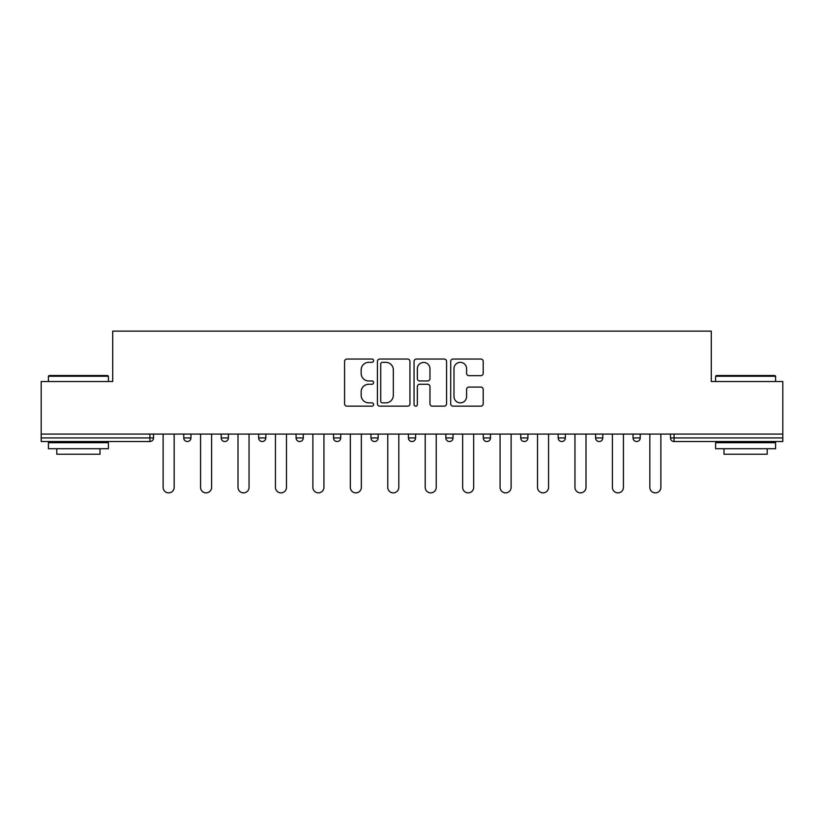 <?xml version="1.0" encoding="UTF-8"?>
<svg xmlns="http://www.w3.org/2000/svg" width="824" height="824" viewBox="0 0 824 824"><rect width="100%" height="100%" fill="white"/><g stroke="black" fill="none" stroke-linecap="round" stroke-linejoin="round"><path stroke-width="1.24" d="M373.602 360.696A1.648 1.648 0 0 0 371.954 359.037L346.925 359.037A2.359 2.359 0 0 0 344.566 361.396L344.566 403.801A2.359 2.359 0 0 0 346.925 406.16L371.954 406.16A1.648 1.648 0 0 0 373.602 404.512A1.648 1.648 0 0 0 371.954 402.864L368.709 402.864A7.54 7.54 0 0 1 361.169 395.324L361.169 391.791A7.54 7.54 0 0 1 368.709 384.252L371.954 384.252A1.648 1.648 0 0 0 373.602 382.604A1.648 1.648 0 0 0 371.954 380.956L368.709 380.956A7.54 7.54 0 0 1 361.169 373.416L361.169 369.883A7.54 7.54 0 0 1 368.709 362.344L371.954 362.344A1.648 1.648 0 0 0 373.602 360.696M480.845 375.651A2.359 2.359 0 0 0 483.204 373.293L483.204 361.396A2.359 2.359 0 0 0 480.845 359.037L453.046 359.037A2.359 2.359 0 0 0 450.697 361.396L450.697 403.801A2.359 2.359 0 0 0 453.046 406.16L480.845 406.16A2.359 2.359 0 0 0 483.204 403.801L483.204 389.433A2.359 2.359 0 0 0 480.845 387.074L468.949 387.074A2.359 2.359 0 0 0 466.59 389.433L466.59 396.56A6.304 6.304 0 0 1 460.297 402.864A6.304 6.304 0 0 1 453.993 396.56L453.993 368.637A6.304 6.304 0 0 1 460.297 362.344A6.304 6.304 0 0 1 466.59 368.637L466.59 373.293A2.359 2.359 0 0 0 468.949 375.651L480.845 375.651M41.2 434.083L41.2 381.522L112.723 381.522L112.723 331.124L711.277 331.124L711.277 381.522L782.8 381.522L782.8 434.083L41.2 434.083L41.2 437.925L149.917 437.925L149.917 434.083M409.94 361.396A2.359 2.359 0 0 0 407.581 359.037L379.782 359.037A2.359 2.359 0 0 0 377.433 361.396L377.433 403.801A2.359 2.359 0 0 0 379.782 406.16L407.581 406.16A2.359 2.359 0 0 0 409.94 403.801L409.94 361.396M416.419 359.037L444.218 359.037A2.359 2.359 0 0 1 446.567 361.396L446.567 403.801A2.359 2.359 0 0 1 444.218 406.16L432.322 406.16A2.359 2.359 0 0 1 429.963 403.801L429.963 386.6A2.359 2.359 0 0 0 427.604 384.252L419.715 384.252A2.359 2.359 0 0 0 417.356 386.6L417.356 404.512A1.648 1.648 0 0 1 415.708 406.16A1.648 1.648 0 0 1 414.06 404.512L414.06 361.396A2.359 2.359 0 0 1 416.419 359.037M149.917 441.52A3.605 3.605 0 0 0 153.522 437.925L149.917 437.925L149.917 441.52A3.605 3.605 0 0 0 153.522 437.925L153.522 434.083L153.522 437.925A3.605 3.605 0 0 1 149.917 441.52L41.2 441.52L41.2 437.925M782.8 434.083L782.8 441.52L674.084 441.52A3.605 3.605 0 0 1 670.479 437.925L670.479 434.083M183.762 434.083L183.762 437.925L183.762 434.083M187.357 441.52A3.605 3.605 0 0 1 183.762 437.925A3.605 3.605 0 0 0 187.357 441.52A3.605 3.605 0 0 0 190.962 437.925L190.962 434.083L190.962 437.925A3.605 3.605 0 0 1 187.357 441.52A3.605 3.605 0 0 1 183.762 437.925L190.962 437.925A3.605 3.605 0 0 1 187.357 441.52M221.203 434.083L221.203 437.925L221.203 434.083M228.403 434.083L228.403 437.925L228.403 434.083M258.643 434.083L258.643 437.925L258.643 434.083M265.843 434.083L265.843 437.925L265.843 434.083M296.084 434.083L296.084 437.925L296.084 434.083M303.284 434.083L303.284 437.925L303.284 434.083M333.524 434.083L333.524 437.925L333.524 434.083M340.724 434.083L340.724 437.925L340.724 434.083M378.164 434.083L378.164 437.925L370.965 437.925A3.605 3.605 0 0 0 374.56 441.52A3.605 3.605 0 0 1 370.965 437.925L370.965 434.083M408.395 434.083L408.395 437.925L408.395 434.083M415.605 434.083L415.605 437.925L415.605 434.083M445.836 434.083L445.836 437.925L445.836 434.083M453.035 434.083L453.035 437.925L453.035 434.083M483.276 434.083L483.276 437.925L483.276 434.083M490.476 434.083L490.476 437.925L490.476 434.083M520.716 434.083L520.716 437.925L520.716 434.083M527.916 434.083L527.916 437.925L527.916 434.083M558.157 434.083L558.157 437.925L558.157 434.083M565.357 434.083L565.357 437.925A3.605 3.605 0 0 1 561.762 441.52A3.605 3.605 0 0 1 558.157 437.925L565.357 437.925A3.605 3.605 0 0 1 561.762 441.52M595.597 434.083L595.597 437.925L595.597 434.083M602.797 434.083L602.797 437.925L602.797 434.083M633.038 434.083L633.038 437.925L633.038 434.083M640.238 434.083L640.238 437.925L640.238 434.083M224.798 441.52A3.605 3.605 0 0 1 221.203 437.925A3.605 3.605 0 0 0 224.798 441.52A3.605 3.605 0 0 0 228.403 437.925A3.605 3.605 0 0 1 224.798 441.52A3.605 3.605 0 0 1 221.203 437.925L228.403 437.925A3.605 3.605 0 0 1 224.798 441.52M262.238 441.52A3.605 3.605 0 0 1 258.643 437.925A3.605 3.605 0 0 0 262.238 441.52A3.605 3.605 0 0 0 265.843 437.925A3.605 3.605 0 0 1 262.238 441.52A3.605 3.605 0 0 1 258.643 437.925L265.843 437.925A3.605 3.605 0 0 1 262.238 441.52M299.678 441.52A3.605 3.605 0 0 1 296.084 437.925A3.605 3.605 0 0 0 299.678 441.52A3.605 3.605 0 0 0 303.284 437.925A3.605 3.605 0 0 1 299.678 441.52A3.605 3.605 0 0 1 296.084 437.925L303.284 437.925A3.605 3.605 0 0 1 299.678 441.52M337.119 441.52A3.605 3.605 0 0 1 333.524 437.925A3.605 3.605 0 0 0 337.119 441.52A3.605 3.605 0 0 0 340.724 437.925A3.605 3.605 0 0 1 337.119 441.52A3.605 3.605 0 0 1 333.524 437.925L340.724 437.925A3.605 3.605 0 0 1 337.119 441.52M374.56 441.52A3.605 3.605 0 0 0 378.164 437.925A3.605 3.605 0 0 1 374.56 441.52A3.605 3.605 0 0 1 370.965 437.925M412 441.52A3.605 3.605 0 0 1 408.395 437.925L415.605 437.925A3.605 3.605 0 0 1 412 441.52A3.605 3.605 0 0 0 415.605 437.925A3.605 3.605 0 0 1 412 441.52M449.441 441.52A3.605 3.605 0 0 1 445.836 437.925L453.035 437.925A3.605 3.605 0 0 1 449.441 441.52A3.605 3.605 0 0 0 453.035 437.925M486.881 441.52A3.605 3.605 0 0 1 483.276 437.925A3.605 3.605 0 0 0 486.881 441.52A3.605 3.605 0 0 0 490.476 437.925A3.605 3.605 0 0 1 486.881 441.52A3.605 3.605 0 0 1 483.276 437.925L490.476 437.925M524.322 441.52A3.605 3.605 0 0 1 520.716 437.925A3.605 3.605 0 0 0 524.322 441.52A3.605 3.605 0 0 0 527.916 437.925A3.605 3.605 0 0 1 524.322 441.52A3.605 3.605 0 0 1 520.716 437.925L527.916 437.925A3.605 3.605 0 0 1 524.322 441.52M599.202 441.52A3.605 3.605 0 0 1 595.597 437.925L602.797 437.925A3.605 3.605 0 0 1 599.202 441.52A3.605 3.605 0 0 0 602.797 437.925M636.643 441.52A3.605 3.605 0 0 1 633.038 437.925A3.605 3.605 0 0 0 636.643 441.52A3.605 3.605 0 0 0 640.238 437.925A3.605 3.605 0 0 1 636.643 441.52A3.605 3.605 0 0 1 633.038 437.925L640.238 437.925M382.377 362.344A1.648 1.648 0 0 0 380.729 363.992L380.729 401.206A1.648 1.648 0 0 0 382.377 402.864L385.797 402.864A7.54 7.54 0 0 0 393.326 395.324L393.326 369.883A7.54 7.54 0 0 0 385.797 362.344L382.377 362.344M429.963 368.761A6.304 6.304 0 0 0 423.66 362.457A6.304 6.304 0 0 0 417.356 368.761L417.356 378.597A2.359 2.359 0 0 0 419.715 380.956L427.604 380.956A2.359 2.359 0 0 0 429.963 378.597L429.963 368.761M163.121 434.083L163.121 487.365A5.521 5.521 0 0 0 168.642 492.876A5.521 5.521 0 0 0 174.163 487.365L174.163 434.083M200.562 434.083L200.562 487.365A5.521 5.521 0 0 0 206.082 492.876A5.521 5.521 0 0 0 211.603 487.365L211.603 434.083M238.002 434.083L238.002 487.365A5.521 5.521 0 0 0 243.523 492.876A5.521 5.521 0 0 0 249.044 487.365L249.044 434.083M275.443 434.083L275.443 487.365A5.521 5.521 0 0 0 280.963 492.876A5.521 5.521 0 0 0 286.484 487.365L286.484 434.083M312.883 434.083L312.883 487.365A5.521 5.521 0 0 0 318.404 492.876A5.521 5.521 0 0 0 323.925 487.365L323.925 434.083M350.324 434.083L350.324 487.365A5.521 5.521 0 0 0 355.844 492.876A5.521 5.521 0 0 0 361.355 487.365L361.355 434.083M48.4 376.238L49.121 375.517L107.676 375.517L108.397 376.238L48.4 376.238L48.4 381.522M108.397 448.719L48.4 448.719L48.4 442.725L108.397 442.725L108.397 448.719M100.003 448.719L100.003 454.24L56.804 454.24L56.804 448.719M715.603 376.238L716.324 375.517L774.879 375.517L775.6 376.238L715.603 376.238L715.603 381.522M775.6 448.719L715.603 448.719L715.603 442.725L775.6 442.725L775.6 448.719M767.196 448.719L767.196 454.24L723.997 454.24L723.997 448.719M387.764 434.083L387.764 487.365A5.521 5.521 0 0 0 393.285 492.876A5.521 5.521 0 0 0 398.795 487.365L398.795 434.083M425.205 434.083L425.205 487.365A5.521 5.521 0 0 0 430.715 492.876A5.521 5.521 0 0 0 436.236 487.365L436.236 434.083M462.645 434.083L462.645 487.365A5.521 5.521 0 0 0 468.156 492.876A5.521 5.521 0 0 0 473.676 487.365L473.676 434.083M500.075 434.083L500.075 487.365A5.521 5.521 0 0 0 505.596 492.876A5.521 5.521 0 0 0 511.117 487.365L511.117 434.083M537.516 434.083L537.516 487.365A5.521 5.521 0 0 0 543.037 492.876A5.521 5.521 0 0 0 548.557 487.365L548.557 434.083M574.956 434.083L574.956 487.365A5.521 5.521 0 0 0 580.477 492.876A5.521 5.521 0 0 0 585.998 487.365L585.998 434.083M612.397 434.083L612.397 487.365A5.521 5.521 0 0 0 617.918 492.876A5.521 5.521 0 0 0 623.438 487.365L623.438 434.083M649.837 434.083L649.837 487.365A5.521 5.521 0 0 0 655.358 492.876A5.521 5.521 0 0 0 660.879 487.365L660.879 434.083M674.084 434.083L674.084 437.925L782.8 437.925M670.479 437.925L674.084 437.925L674.084 441.52M108.397 381.522L108.397 376.238M94.719 442.725L94.719 441.52M62.078 442.725L62.078 441.52M775.6 381.522L775.6 376.238M761.922 442.725L761.922 441.52M729.281 442.725L729.281 441.52"/></g></svg>
